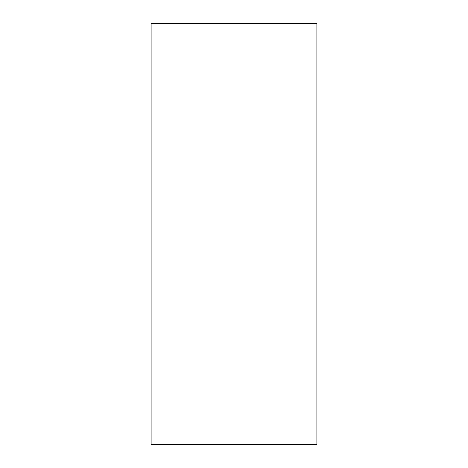 <?xml version="1.0" encoding="UTF-8"?>
<svg xmlns="http://www.w3.org/2000/svg" width="468" height="468" viewBox="0 0 468 468"><rect width="100%" height="100%" fill="white"/><g stroke="black" fill="none" stroke-linecap="round" stroke-linejoin="round"><path stroke-width="0.7" d="M316.854 444.6L151.146 444.6L316.854 444.6L316.854 23.4L151.146 23.4L316.854 23.4L316.854 444.6M151.146 23.4L151.146 444.6L151.146 23.4"/></g></svg>
